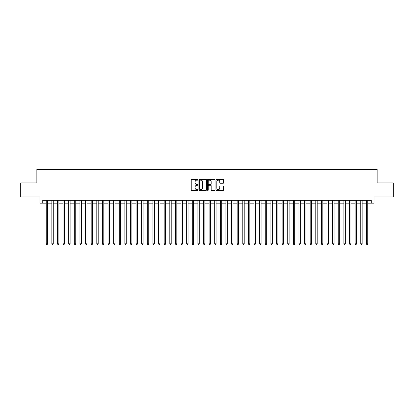 <?xml version="1.0" encoding="UTF-8"?>
<svg xmlns="http://www.w3.org/2000/svg" width="414" height="414" viewBox="0 0 414 414"><rect width="100%" height="100%" fill="white"/><g stroke="black" fill="none" stroke-linecap="round" stroke-linejoin="round"><path stroke-width="0.62" d="M198.016 179.774A0.388 0.388 0 0 0 197.628 179.391L191.775 179.391A0.554 0.554 0 0 0 191.221 179.94L191.221 189.866A0.554 0.554 0 0 0 191.775 190.414L197.628 190.414A0.388 0.388 0 0 0 198.016 190.031A0.388 0.388 0 0 0 197.628 189.643L196.873 189.643A1.765 1.765 0 0 1 195.108 187.878L195.108 187.05A1.765 1.765 0 0 1 196.873 185.286L197.628 185.286A0.388 0.388 0 0 0 198.016 184.903A0.388 0.388 0 0 0 197.628 184.515L196.873 184.515A1.765 1.765 0 0 1 195.108 182.755L195.108 181.927A1.765 1.765 0 0 1 196.873 180.162L197.628 180.162A0.388 0.388 0 0 0 198.016 179.774M223.11 183.278A0.554 0.554 0 0 0 223.658 182.724L223.658 179.94A0.554 0.554 0 0 0 223.11 179.391L216.605 179.391A0.554 0.554 0 0 0 216.056 179.94L216.056 189.866A0.554 0.554 0 0 0 216.605 190.414L223.11 190.414A0.554 0.554 0 0 0 223.658 189.866L223.658 186.502A0.554 0.554 0 0 0 223.11 185.948L220.326 185.948A0.554 0.554 0 0 0 219.772 186.502L219.772 188.168A1.475 1.475 0 0 1 218.302 189.643A1.475 1.475 0 0 1 216.827 188.168L216.827 181.637A1.475 1.475 0 0 1 218.302 180.162A1.475 1.475 0 0 1 219.772 181.637L219.772 182.724A0.554 0.554 0 0 0 220.326 183.278L223.11 183.278M42.74 203.155L42.74 200.345L371.26 200.345L371.26 203.155L374.065 203.155L374.065 196.976L393.3 196.976L393.3 182.936L377.154 182.936L377.154 169.461L36.846 169.461L36.846 182.936L20.7 182.936L20.7 196.976L39.935 196.976L39.935 203.155L46.249 203.155M206.519 179.94A0.554 0.554 0 0 0 205.965 179.391L199.46 179.391A0.554 0.554 0 0 0 198.911 179.94L198.911 189.866A0.554 0.554 0 0 0 199.46 190.414L205.965 190.414A0.554 0.554 0 0 0 206.519 189.866L206.519 179.94M208.035 179.391L214.54 179.391A0.554 0.554 0 0 1 215.089 179.94L215.089 189.866A0.554 0.554 0 0 1 214.54 190.414L211.756 190.414A0.554 0.554 0 0 1 211.202 189.866L211.202 185.839A0.554 0.554 0 0 0 210.654 185.286L208.806 185.286A0.554 0.554 0 0 0 208.252 185.839L208.252 190.031A0.388 0.388 0 0 1 207.869 190.414A0.388 0.388 0 0 1 207.481 190.031L207.481 179.94A0.554 0.554 0 0 1 208.035 179.391M47.657 203.155L51.869 203.155M53.271 203.155L57.484 203.155M58.886 203.155L63.099 203.155M64.501 203.155L68.714 203.155M70.116 203.155L74.329 203.155M75.736 203.155L79.943 203.155M81.351 203.155L85.563 203.155M86.966 203.155L91.178 203.155M92.581 203.155L96.793 203.155M98.196 203.155L102.408 203.155M103.81 203.155L108.023 203.155M109.425 203.155L113.638 203.155M115.045 203.155L119.253 203.155M120.66 203.155L124.873 203.155M126.275 203.155L130.488 203.155M131.89 203.155L136.102 203.155M137.505 203.155L141.717 203.155M143.12 203.155L147.332 203.155M148.74 203.155L152.947 203.155M154.355 203.155L158.567 203.155M159.97 203.155L164.182 203.155M165.584 203.155L169.797 203.155M171.199 203.155L175.412 203.155M176.814 203.155L181.027 203.155M182.429 203.155L186.642 203.155M188.049 203.155L192.256 203.155M193.664 203.155L197.876 203.155M199.279 203.155L203.491 203.155M204.894 203.155L209.106 203.155M210.509 203.155L214.721 203.155M216.124 203.155L220.336 203.155M221.744 203.155L225.951 203.155M227.358 203.155L231.571 203.155M232.973 203.155L237.186 203.155M238.588 203.155L242.801 203.155M244.203 203.155L248.416 203.155M249.818 203.155L254.03 203.155M255.433 203.155L259.645 203.155M261.053 203.155L265.26 203.155M266.668 203.155L270.88 203.155M272.283 203.155L276.495 203.155M277.897 203.155L282.11 203.155M283.512 203.155L287.725 203.155M289.127 203.155L293.34 203.155M294.747 203.155L298.955 203.155M300.362 203.155L304.575 203.155M305.977 203.155L310.189 203.155M311.592 203.155L315.804 203.155M317.207 203.155L321.419 203.155M322.822 203.155L327.034 203.155M328.437 203.155L332.649 203.155M334.057 203.155L338.264 203.155M339.671 203.155L343.884 203.155M345.286 203.155L349.499 203.155M350.901 203.155L355.114 203.155M356.516 203.155L360.729 203.155M362.131 203.155L366.343 203.155M367.751 203.155L371.26 203.155M200.071 180.162A0.388 0.388 0 0 0 199.683 180.545L199.683 189.255A0.388 0.388 0 0 0 200.071 189.643L200.868 189.643A1.765 1.765 0 0 0 202.632 187.878L202.632 181.927A1.765 1.765 0 0 0 200.868 180.162L200.071 180.162M211.202 181.663A1.475 1.475 0 0 0 209.727 180.188A1.475 1.475 0 0 0 208.252 181.663L208.252 183.966A0.554 0.554 0 0 0 208.806 184.515L210.654 184.515A0.554 0.554 0 0 0 211.202 183.966L211.202 181.663M47.657 200.345L47.657 243.81L46.249 243.81L46.249 200.345M47.657 243.81L47.232 244.539L46.673 244.539L46.249 243.81M53.271 200.345L53.271 243.81L51.869 243.81L51.869 200.345M53.271 243.81L52.852 244.539L52.288 244.539L51.869 243.81M58.886 200.345L58.886 243.81L57.484 243.81L57.484 200.345M58.886 243.81L58.467 244.539L57.903 244.539L57.484 243.81M64.501 200.345L64.501 243.81L63.099 243.81L63.099 200.345M64.501 243.81L64.082 244.539L63.518 244.539L63.099 243.81M70.116 200.345L70.116 243.81L68.714 243.81L68.714 200.345M70.116 243.81L69.697 244.539L69.133 244.539L68.714 243.81M75.736 200.345L75.736 243.81L74.329 243.81L74.329 200.345M75.736 243.81L75.312 244.539L74.753 244.539L74.329 243.81M81.351 200.345L81.351 243.81L79.943 243.81L79.943 200.345M81.351 243.81L80.927 244.539L80.368 244.539L79.943 243.81M86.966 200.345L86.966 243.81L85.563 243.81L85.563 200.345M86.966 243.81L86.542 244.539L85.983 244.539L85.563 243.81M92.581 200.345L92.581 243.81L91.178 243.81L91.178 200.345M92.581 243.81L92.162 244.539L91.597 244.539L91.178 243.81M98.196 200.345L98.196 243.81L96.793 243.81L96.793 200.345M98.196 243.81L97.776 244.539L97.212 244.539L96.793 243.81M103.81 200.345L103.81 243.81L102.408 243.81L102.408 200.345M103.81 243.81L103.391 244.539L102.827 244.539L102.408 243.81M109.425 200.345L109.425 243.81L108.023 243.81L108.023 200.345M109.425 243.81L109.006 244.539L108.447 244.539L108.023 243.81M115.045 200.345L115.045 243.81L113.638 243.81L113.638 200.345M115.045 243.81L114.621 244.539L114.062 244.539L113.638 243.81M120.66 200.345L120.66 243.81L119.253 243.81L119.253 200.345M120.66 243.81L120.236 244.539L119.677 244.539L119.253 243.81M126.275 200.345L126.275 243.81L124.873 243.81L124.873 200.345M126.275 243.81L125.856 244.539L125.292 244.539L124.873 243.81M131.89 200.345L131.89 243.81L130.488 243.81L130.488 200.345M131.89 243.81L131.471 244.539L130.907 244.539L130.488 243.81M137.505 200.345L137.505 243.81L136.102 243.81L136.102 200.345M137.505 243.81L137.086 244.539L136.522 244.539L136.102 243.81M143.12 200.345L143.12 243.81L141.717 243.81L141.717 200.345M143.12 243.81L142.701 244.539L142.137 244.539L141.717 243.81M148.74 200.345L148.74 243.81L147.332 243.81L147.332 200.345M148.74 243.81L148.316 244.539L147.757 244.539L147.332 243.81M154.355 200.345L154.355 243.81L152.947 243.81L152.947 200.345M154.355 243.81L153.93 244.539L153.371 244.539L152.947 243.81M159.97 200.345L159.97 243.81L158.567 243.81L158.567 200.345M159.97 243.81L159.545 244.539L158.986 244.539L158.567 243.81M165.584 200.345L165.584 243.81L164.182 243.81L164.182 200.345M165.584 243.81L165.165 244.539L164.601 244.539L164.182 243.81M171.199 200.345L171.199 243.81L169.797 243.81L169.797 200.345M171.199 243.81L170.78 244.539L170.216 244.539L169.797 243.81M176.814 200.345L176.814 243.81L175.412 243.81L175.412 200.345M176.814 243.81L176.395 244.539L175.831 244.539L175.412 243.81M182.429 200.345L182.429 243.81L181.027 243.81L181.027 200.345M182.429 243.81L182.01 244.539L181.451 244.539L181.027 243.81M188.049 200.345L188.049 243.81L186.642 243.81L186.642 200.345M188.049 243.81L187.625 244.539L187.066 244.539L186.642 243.81M193.664 200.345L193.664 243.81L192.256 243.81L192.256 200.345M193.664 243.81L193.24 244.539L192.681 244.539L192.256 243.81M199.279 200.345L199.279 243.81L197.876 243.81L197.876 200.345M199.279 243.81L198.86 244.539L198.296 244.539L197.876 243.81M204.894 200.345L204.894 243.81L203.491 243.81L203.491 200.345M204.894 243.81L204.475 244.539L203.911 244.539L203.491 243.81M210.509 200.345L210.509 243.81L209.106 243.81L209.106 200.345M210.509 243.81L210.089 244.539L209.525 244.539L209.106 243.81M216.124 200.345L216.124 243.81L214.721 243.81L214.721 200.345M216.124 243.81L215.704 244.539L215.14 244.539L214.721 243.81M221.744 200.345L221.744 243.81L220.336 243.81L220.336 200.345M221.744 243.81L221.319 244.539L220.76 244.539L220.336 243.81M227.358 200.345L227.358 243.81L225.951 243.81L225.951 200.345M227.358 243.81L226.934 244.539L226.375 244.539L225.951 243.81M232.973 200.345L232.973 243.81L231.571 243.81L231.571 200.345M232.973 243.81L232.549 244.539L231.99 244.539L231.571 243.81M238.588 200.345L238.588 243.81L237.186 243.81L237.186 200.345M238.588 243.81L238.169 244.539L237.605 244.539L237.186 243.81M244.203 200.345L244.203 243.81L242.801 243.81L242.801 200.345M244.203 243.81L243.784 244.539L243.22 244.539L242.801 243.81M249.818 200.345L249.818 243.81L248.416 243.81L248.416 200.345M249.818 243.81L249.399 244.539L248.835 244.539L248.416 243.81M255.433 200.345L255.433 243.81L254.03 243.81L254.03 200.345M255.433 243.81L255.014 244.539L254.455 244.539L254.03 243.81M261.053 200.345L261.053 243.81L259.645 243.81L259.645 200.345M261.053 243.81L260.629 244.539L260.07 244.539L259.645 243.81M266.668 200.345L266.668 243.81L265.26 243.81L265.26 200.345M266.668 243.81L266.243 244.539L265.684 244.539L265.26 243.81M272.283 200.345L272.283 243.81L270.88 243.81L270.88 200.345M272.283 243.81L271.863 244.539L271.299 244.539L270.88 243.81M277.897 200.345L277.897 243.81L276.495 243.81L276.495 200.345M277.897 243.81L277.478 244.539L276.914 244.539L276.495 243.81M283.512 200.345L283.512 243.81L282.11 243.81L282.11 200.345M283.512 243.81L283.093 244.539L282.529 244.539L282.11 243.81M289.127 200.345L289.127 243.81L287.725 243.81L287.725 200.345M289.127 243.81L288.708 244.539L288.144 244.539L287.725 243.81M294.747 200.345L294.747 243.81L293.34 243.81L293.34 200.345M294.747 243.81L294.323 244.539L293.764 244.539L293.34 243.81M300.362 200.345L300.362 243.81L298.955 243.81L298.955 200.345M300.362 243.81L299.938 244.539L299.379 244.539L298.955 243.81M305.977 200.345L305.977 243.81L304.575 243.81L304.575 200.345M305.977 243.81L305.553 244.539L304.994 244.539L304.575 243.81M311.592 200.345L311.592 243.81L310.189 243.81L310.189 200.345M311.592 243.81L311.173 244.539L310.609 244.539L310.189 243.81M317.207 200.345L317.207 243.81L315.804 243.81L315.804 200.345M317.207 243.81L316.788 244.539L316.224 244.539L315.804 243.81M322.822 200.345L322.822 243.81L321.419 243.81L321.419 200.345M322.822 243.81L322.402 244.539L321.838 244.539L321.419 243.81M328.437 200.345L328.437 243.81L327.034 243.81L327.034 200.345M328.437 243.81L328.017 244.539L327.458 244.539L327.034 243.81M334.057 200.345L334.057 243.81L332.649 243.81L332.649 200.345M334.057 243.81L333.632 244.539L333.073 244.539L332.649 243.81M339.671 200.345L339.671 243.81L338.264 243.81L338.264 200.345M339.671 243.81L339.247 244.539L338.688 244.539L338.264 243.81M345.286 200.345L345.286 243.81L343.884 243.81L343.884 200.345M345.286 243.81L344.867 244.539L344.303 244.539L343.884 243.81M350.901 200.345L350.901 243.81L349.499 243.81L349.499 200.345M350.901 243.81L350.482 244.539L349.918 244.539L349.499 243.81M356.516 200.345L356.516 243.81L355.114 243.81L355.114 200.345M356.516 243.81L356.097 244.539L355.533 244.539L355.114 243.81M362.131 200.345L362.131 243.81L360.729 243.81L360.729 200.345M362.131 243.81L361.712 244.539L361.148 244.539L360.729 243.81M367.751 200.345L367.751 243.81L366.343 243.81L366.343 200.345M367.751 243.81L367.327 244.539L366.768 244.539L366.343 243.81"/></g></svg>
